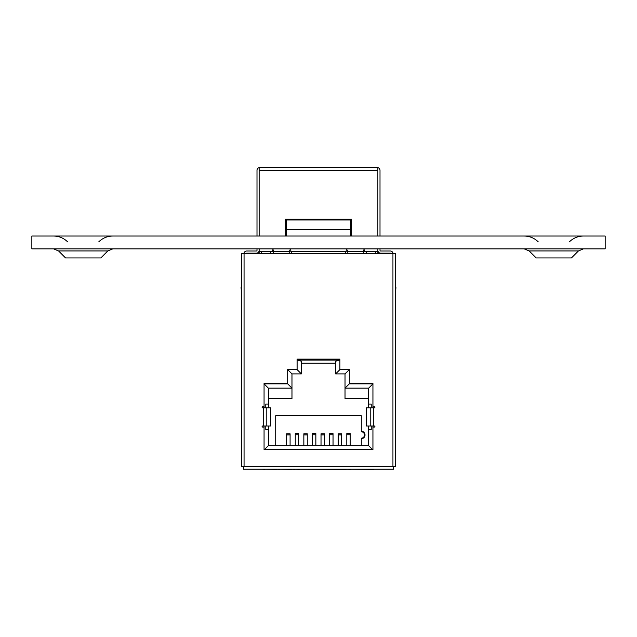 <?xml version="1.0" encoding="UTF-8"?>
<svg xmlns="http://www.w3.org/2000/svg" width="637" height="637" viewBox="0 0 637 637"><rect width="100%" height="100%" fill="white"/><g stroke="black" fill="none" stroke-linecap="round" stroke-linejoin="round"><path stroke-width="0.96" d="M361.283 438.726A3.742 3.742 0 0 0 365.025 434.975A3.742 3.742 0 0 0 361.283 431.233M268.336 398.611L291.977 398.611L291.977 388.132L268.336 388.132L268.336 407.807M335.611 373.903L339.895 369.627L349.307 369.627L345.023 373.903L335.611 373.903L335.611 361.203L339.895 360.056L297.105 360.056L301.389 361.203L301.389 373.903L291.977 373.903L291.977 388.132L287.693 383.848L264.06 383.848L268.336 388.132M368.664 398.611L345.023 398.611L345.023 373.903M371.228 425.994L371.228 429.736L368.664 429.736L368.664 425.994M368.664 407.807L368.664 404.065L371.228 404.065L371.228 407.807M268.336 425.994L268.336 429.736L265.772 429.736L265.772 425.994M265.772 407.807L265.772 404.065L268.336 404.065M268.336 429.736L268.336 445.677L368.664 445.677L372.518 449.523M349.307 383.848L372.94 383.848L368.664 388.132L345.023 388.132L349.307 383.848L349.307 369.197L339.895 369.197L339.895 359.141L297.105 359.141L297.105 369.627L301.389 373.903M335.611 363.209L301.389 363.209M368.664 429.736L368.664 445.677M368.664 388.132L368.664 404.065M297.105 369.627L287.693 369.627L291.977 373.903M297.105 369.197L287.693 369.197L287.693 383.848M287.693 383.426L264.06 383.426L264.06 407.807M264.06 425.994L264.06 449.523L372.94 449.523L372.94 425.994M264.482 449.523L268.336 445.677M372.94 407.807L372.94 383.426L349.307 383.426M339.895 369.627L339.895 369.197M295.257 445.677L295.257 433.638L298.681 433.638L298.681 445.677M346.799 445.677L346.799 433.638L350.223 433.638L350.223 445.677M361.283 445.677L361.283 438.184A3.209 3.209 0 0 0 364.491 434.975A3.209 3.209 0 0 0 361.283 431.767L361.283 415.738L275.717 415.738L275.717 445.677M303.849 444.793L303.849 442.261M290.09 434.92L286.666 434.92L286.666 433.813L290.09 433.813L290.09 445.677M286.666 434.92L286.666 445.677M329.616 445.677L329.616 433.638L333.04 433.638L333.04 445.677M341.631 434.92L338.207 434.92L338.207 433.813L341.631 433.813L341.631 445.677M338.207 434.92L338.207 445.677M324.448 434.92L321.024 434.92L321.024 433.813L324.448 433.813L324.448 445.677M321.024 434.92L321.024 445.677M312.433 445.677L312.433 433.638L315.856 433.638L315.856 445.677M307.265 434.92L303.849 434.92L303.849 433.813L307.265 433.813L307.265 445.677M303.849 434.92L303.849 445.677M395.513 304.271L395.513 466.634L393.371 466.634L393.371 469.206L243.629 469.206L243.629 466.634L241.487 466.634L241.487 304.271M264.06 406.74L262.627 406.74A0.533 0.533 0 0 0 262.094 407.274A0.533 0.533 0 0 0 262.627 407.807L270.653 407.807L270.653 425.994L262.627 425.994A0.533 0.533 0 0 0 262.094 426.527A0.533 0.533 0 0 0 262.627 427.061L264.06 427.061M393.371 466.634L392.941 466.634L392.941 253.574L244.059 253.574L244.059 466.634L243.629 466.634M366.386 407.807L366.386 425.994L366.347 407.807L374.373 407.807A0.533 0.533 0 0 0 374.906 407.274A0.533 0.533 0 0 0 374.373 406.74L372.94 406.74M372.94 427.061L374.373 427.061A0.533 0.533 0 0 0 374.906 426.527A0.533 0.533 0 0 0 374.373 425.994L366.386 425.994M392.941 253.574L395.513 253.574L395.513 286.73M395.513 466.634L395.513 253.574M241.487 286.73L241.487 253.574L244.059 253.574M241.487 253.574L241.487 466.634M374.867 469.206L373.903 469.206M373.903 469.421L350.374 469.206M350.374 469.421L346.225 469.206M346.225 469.421L299.294 469.206M299.294 469.421L294.493 469.206M294.493 469.421L291.905 469.206M291.905 469.421L279.388 469.206M279.388 469.421L276.792 469.206M276.792 469.421L264.729 469.206M264.729 469.421L262.133 469.206M241.487 287.59L241.065 287.59L241.487 292.256M395.513 287.59L395.935 287.59L395.513 292.256M270.367 251.647L270.367 253.574M291.332 253.574L291.332 251.647M345.668 251.647L345.668 253.574M366.633 253.574L366.633 251.647M286.411 229.615L350.589 229.615L350.589 219.988L286.411 219.988L286.411 236.032M259.14 253.574L259.14 248.868M347.269 253.574L347.269 251.44L363.528 251.44L363.528 250.365A0.533 0.533 0 0 1 364.061 249.831A0.533 0.533 0 0 1 364.603 250.365L364.603 251.647L377.86 251.647L377.86 253.574M350.589 229.615L350.589 236.032M347.269 251.44L347.269 250.365A0.533 0.533 0 0 0 346.735 249.831A0.533 0.533 0 0 0 346.202 250.365L346.202 251.647L290.798 251.647L290.798 250.365A0.533 0.533 0 0 0 290.265 249.831A0.533 0.533 0 0 0 289.731 250.365L289.731 253.574M273.472 253.574L273.472 250.365A0.533 0.533 0 0 0 272.939 249.831A0.533 0.533 0 0 0 272.397 250.365L272.397 251.647L259.14 251.647M351.656 236.032L351.656 219.136L285.344 219.136L285.344 236.032M377.86 251.647L377.86 248.868M377.86 236.032L377.86 167.579L259.14 167.579L259.14 170.366L377.86 170.366M259.14 236.032L259.14 170.366M393.045 253.574A2.779 2.779 0 0 0 390.266 251.01L380.639 251.01A0.645 0.645 0 0 1 380.002 250.365L380.002 248.868M390.871 253.574A0.645 0.645 0 0 0 390.266 253.152L380.639 253.152A2.779 2.779 0 0 1 377.86 250.365M377.86 167.658A2.779 2.779 0 0 1 380.002 170.366L380.002 236.032M259.14 250.365A2.779 2.779 0 0 1 256.361 253.152L246.734 253.152A0.645 0.645 0 0 0 246.129 253.574M256.998 248.868L256.998 250.365A0.645 0.645 0 0 1 256.361 251.01L246.734 251.01A2.779 2.779 0 0 0 243.955 253.574M256.998 236.032L256.998 170.366A2.779 2.779 0 0 1 259.14 167.658M363.528 251.44L363.528 253.574M58.548 250.938L65.555 257.945L100.821 257.945L107.828 250.938L58.548 250.938L53.556 248.868M529.172 250.938L536.179 257.945L571.445 257.945L578.452 250.938L529.172 250.938L524.179 248.868M31.85 236.032L605.15 236.032L605.15 248.868L31.85 248.868L31.85 236.032M295.257 434.76L298.681 434.76M346.799 434.76L350.223 434.76M329.616 434.76L333.04 434.76M312.433 434.76L315.856 434.76M270.614 425.994L270.614 407.807M266.226 425.994L266.226 407.807M392.941 466.634L244.059 466.634M263.702 425.994L263.702 407.807M373.298 407.807L373.298 425.994M370.774 407.807L370.774 425.994M375.766 253.574L375.766 251.647M261.234 251.647L261.234 253.574M273.472 251.44L289.731 251.44M98.759 241.861C102.676 238.055 107.358 236.112 112.821 236.032M569.374 241.861C573.292 238.055 577.982 236.112 583.444 236.032M538.241 241.861C534.324 238.055 529.642 236.112 524.179 236.032M578.452 250.938L583.444 248.868M67.626 241.861C63.708 238.055 59.018 236.112 53.556 236.032M107.828 250.938L112.821 248.868"/></g></svg>
